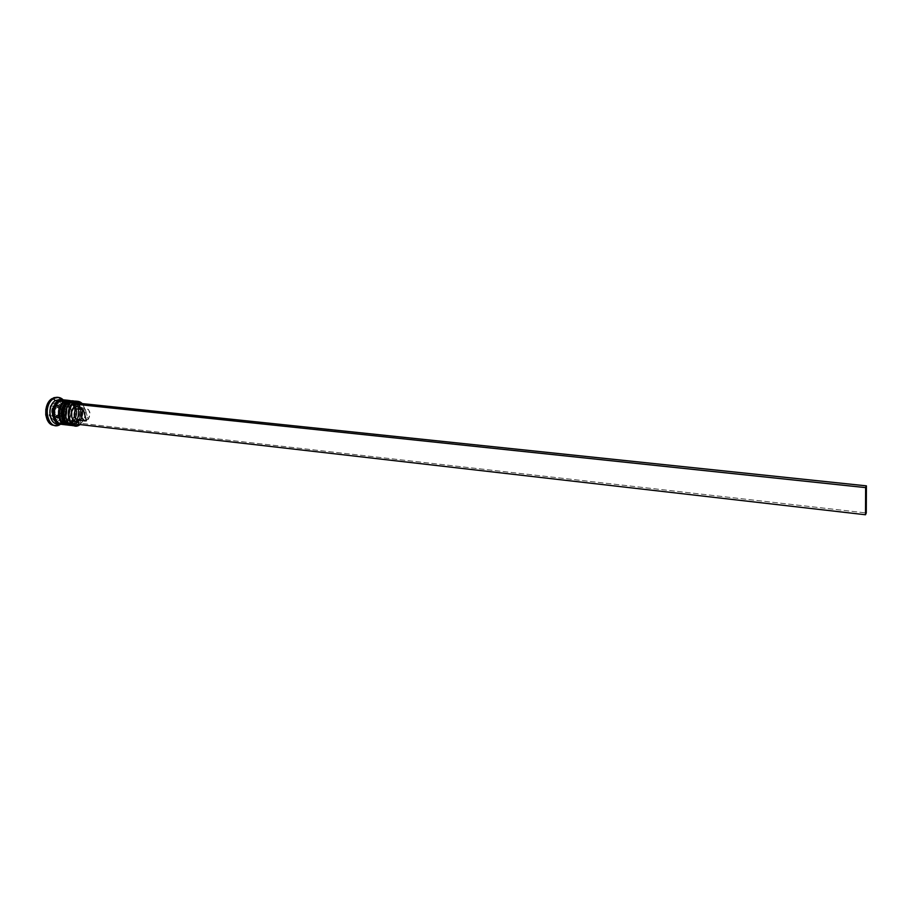 <?xml version="1.0" encoding="UTF-8"?>
<svg xmlns="http://www.w3.org/2000/svg" width="912" height="912" viewBox="0 0 912 912"><rect width="100%" height="100%" fill="white"/><g stroke="black" fill="none" stroke-linecap="round" stroke-linejoin="round"><path stroke-width="0.68" stroke-dasharray="4.56 3.42" d="M76.722 401.371C84.235 403.378 84.622 419.919 77.292 424.399L76.152 423.282L74.146 423.054L76.688 420.421L78.421 416.67L78.956 410.24L77.862 406.342L75.776 403.457L73.006 402.01L68.48 402.99C58.892 408.77 64.98 429.951 74.146 423.054L69.643 424.114L66.838 422.723L64.706 419.839L63.589 415.906L64.706 419.839L66.838 422.723L69.643 424.114L74.146 423.054C83.516 417.263 77.714 396.378 68.48 402.99L75.012 402.215L77.782 403.663L79.868 406.558L80.951 410.457L80.883 414.778L78.694 420.637L76.152 423.282L77.987 421.583C85.124 413.763 78.523 397.324 70.498 403.195L66.781 407.881L70.498 403.195C79.72 396.583 85.511 417.491 76.152 423.282L71.649 424.342L68.845 422.951L66.724 420.067L65.596 416.134M73.712 400.904C82.126 401.234 83.528 419.372 75.571 424.194C82.969 419.702 82.49 403.024 74.887 401.155M69.05 402.044L74.602 401.12C82.205 402.99 82.684 419.668 75.286 424.16C83.174 419.383 81.886 401.417 73.576 400.892M69.848 425.174L75.571 424.194L71.888 425.471L76.095 423.977C83.687 419.132 82.49 402.409 74.59 401.063M72.458 401.918L74.476 402.135L70.498 403.195L71.068 402.26L70.498 403.195L68.48 402.99L67.1 404.13L64.125 409.385L65.892 405.612L68.48 402.99C61.172 407.231 62.415 423.875 70.019 424.171L74.146 423.054C81.373 418.688 80.096 402.215 72.458 401.918L68.48 402.99L71.489 401.907L74.453 402.534L77.862 406.342L78.956 410.24L78.888 414.561L77.68 418.654L74.146 423.054L76.152 423.282C71.193 425.767 67.727 423.715 65.767 417.115L68.126 422.222C70.543 424.753 73.222 425.106 76.152 423.282L72.025 424.399C68.856 423.841 66.77 421.412 65.767 417.115M70.737 425.402L75.286 424.16L69.551 425.14M71.843 400.756C79.789 402.044 80.621 419.292 73.006 423.898L71.866 422.792C81.236 417.012 75.434 396.15 66.188 402.751L69.198 401.668L72.162 402.295L74.647 404.506L76.266 407.96L76.79 412.144L76.141 416.419L74.408 420.158L71.866 422.792C62.689 429.689 56.59 408.519 66.188 402.751L62.404 407.573L66.188 402.751C75.434 396.15 81.236 417.012 71.866 422.792L67.351 423.852L64.547 422.461L62.415 419.577L61.286 415.655M69.415 400.459C77.839 400.79 79.264 418.893 71.296 423.704C78.694 419.224 78.215 402.568 70.589 400.699M68.446 425.14L74.431 424.069L75.924 422.792L78.318 419.212L79.652 414.709L79.72 409.967L78.523 405.669L76.232 402.477L72.994 400.847C81.134 401.747 82.183 419.372 74.431 424.069L71.866 422.792L67.727 423.909C64.501 423.328 62.404 420.854 61.423 416.476L63.783 421.686C66.211 424.251 68.913 424.616 71.866 422.792L69.871 422.564L66.872 423.692L63.886 423.134L61.366 420.956L59.28 415.427L60.409 419.349L62.54 422.233L65.345 423.624L69.871 422.564C79.241 416.795 73.427 395.945 64.182 402.534L61.594 405.156L59.827 408.918L61.594 405.156L64.182 402.534C54.572 408.302 60.682 429.449 69.871 422.564L72.413 419.93L74.146 416.203L74.795 411.928L74.271 407.744L72.652 404.29L70.167 402.078L67.192 401.462L64.182 402.534L70.167 401.679C77.816 401.975 79.093 418.426 71.866 422.792L69.871 422.564C77.11 418.209 75.821 401.77 68.172 401.474L64.182 402.534C56.863 406.775 58.117 423.373 65.732 423.681L69.871 422.564L73.405 418.175L74.795 411.928L74.271 407.744L71.489 403.001L67.192 401.462L64.182 402.534L66.188 402.751L62.404 407.573M64.752 401.599L70.304 400.676C77.93 402.545 78.409 419.189 71.011 423.67C78.911 418.904 77.611 400.972 69.278 400.448M65.55 424.684L71.296 423.704L67.591 424.981L71.809 423.487C79.424 418.654 78.204 401.941 70.281 400.607M66.439 424.901L71.011 423.67L65.265 424.65M58.231 401.086C68.286 393.961 74.613 416.51 64.421 422.758L67.192 419.908L69.073 415.872L69.643 408.929L67.442 402.99L64.741 400.596L62.483 399.935M64.889 421.994C71.626 417.947 71.193 402.865 64.25 401.177L59.189 402.01C52.394 405.931 52.771 421.15 59.679 422.872L64.889 421.994L59.679 422.872C52.771 421.15 52.394 405.931 59.189 402.01L64.25 401.177C71.193 402.865 71.626 417.947 64.889 421.994M54.823 405.509L57.855 405.008C62.039 408.428 62.164 412.543 58.22 417.331L57.08 416.225C61.742 413.41 58.824 403.172 54.264 406.433L54.321 405.703L54.264 406.433L57.217 406.193L59.462 409.967L58.345 414.949L55.598 416.773L52.885 415.416L51.859 412.714L52.121 409.545L54.264 406.433C49.556 409.249 52.543 419.554 57.08 416.225L58.22 417.331C62.324 411.996 61.993 407.835 57.217 404.871L54.823 405.509L59.2 405.088C63.965 408.052 64.296 412.213 60.203 417.559L58.22 417.331L60.203 417.559L62.312 414.96L62.825 408.781L61.161 405.977L57.684 405.27L55.267 407.265L53.831 412.042L54.15 414.538L55.837 417.331L57.513 418.163L60.203 417.559L57.752 418.209C52.999 415.211 52.679 411.05 56.806 405.715L54.823 405.509C50.696 410.822 51.015 414.983 55.769 417.981L58.22 417.331L55.13 417.844C50.958 414.39 50.855 410.275 54.823 405.509M80.039 424.582C86.081 418.129 86.822 411.152 82.262 403.628L82.24 403.606C86.822 411.118 86.081 418.118 80.039 424.582M80.074 424.388L83.836 419.668L85.124 415.291L84.77 408.496L82.388 403.959C86.811 411.323 86.07 418.118 80.142 424.331L80.074 424.388M61.138 399.775L64.193 401.907C68.571 409.306 67.819 416.123 61.936 422.393L64.478 422.917L67.283 420.033L69.187 415.929L69.905 411.244L68.571 404.609L66.257 401.44L63.281 399.866C68.81 408.587 67.955 416.67 60.716 424.114L61.058 423.875C67.83 416.659 68.696 408.793 63.646 400.277L63.27 399.866C71.273 401.143 72.128 418.334 64.478 422.917L61.64 422.598L60.716 424.114L59.303 423.943C68.195 418.619 67.1 398.715 57.787 397.393L61.355 399.239L64.022 402.899L65.425 407.812L65.345 413.25L63.806 418.403L61.036 422.495L57.433 424.924L53.546 425.288M72.743 425.63L77.292 424.399L79.88 424.696L77.292 424.399C85.249 419.566 83.847 401.405 75.445 401.086M74.476 402.135C81.658 405.76 82.832 412.247 77.987 421.583L76.152 423.282L77.292 424.399L74.054 425.642M69.164 425.174L73.006 423.898C80.963 419.087 79.549 400.961 71.136 400.642M61.321 424.308L65.892 423.088C73.872 418.289 72.447 400.231 64 399.901L66.211 400.573L68.947 403.001L70.737 406.798L71.318 411.392L69.791 418.255L65.892 423.088L70.156 423.578L65.892 423.088L62.586 424.331M68.275 400.345C76.699 400.664 78.124 418.768 70.156 423.578L65.561 424.798M57.068 423.818L61.64 422.598C69.643 417.821 68.206 399.787 59.736 399.456M59.656 401.234C49.214 407.47 55.871 430.384 65.846 422.917C76.027 416.67 69.711 394.109 59.656 401.234L62.928 400.072L66.166 400.744L68.856 403.138L71.068 409.089L70.999 413.752L68.605 420.067L65.846 422.917L62.586 424.137L59.348 423.533L56.601 421.173L54.332 415.188L54.914 408.143L56.84 404.062L59.656 401.234M75.058 402.842L75.901 405.863L78.854 405.772L80.598 406.934L82.604 411.472L82 417.046L79.948 420.318L80.78 423.293L79.07 424.468L80.78 423.293L866.263 512.966L80.78 423.293L79.948 420.318C83.3 415.906 83.562 411.483 80.723 407.06L75.901 405.863L77.828 407.755L81.316 408.758C83.448 412.007 83.311 415.348 80.906 418.756L79.948 420.318L80.906 418.756C83.858 413.512 83.277 409.796 79.173 407.596L86.412 408.371C90.505 410.571 91.075 414.299 88.133 419.566L80.906 418.756L88.133 419.566L85.078 408.53L88.51 409.499L90.071 413.923L88.133 419.566L85.078 408.53L77.828 407.755L75.901 405.863L75.058 402.842M57.125 397.29L57.809 397.393M62.084 407.105L56.715 401.611L50.24 405.84L49.202 415.621L54.64 421.07L61.058 416.784L62.084 407.105L56.715 401.611L59.542 401.907L64.9 407.402L62.084 407.105L64.9 407.402L63.874 417.092L57.467 421.39L52.03 415.94L53.078 406.136L59.542 401.907L56.715 401.611L50.24 405.84L53.078 406.136L50.24 405.84L49.202 415.621L52.03 415.94L49.202 415.621L54.64 421.07L57.467 421.39L54.64 421.07L61.058 416.784L63.874 417.092L61.058 416.784L62.084 407.105M54.002 425.357L60.602 424.194L61.64 422.598L58.505 423.818M64.478 422.917L60.614 424.194L64.478 422.917M59.85 423.955L64.421 422.758M68.696 400.402L71.945 402.032L74.248 405.213L75.445 409.499L75.377 414.242L74.043 418.733L71.649 422.313L68.537 424.422L66.006 424.844M70.304 425.334L74.431 424.069L69.848 425.3M59.542 401.907L64.9 407.402L63.874 417.092L57.467 421.39L52.03 415.94L53.078 406.136L59.542 401.907M59.246 408.975L56.248 405.931L52.668 408.291L52.087 413.706L55.108 416.738L58.676 414.367L59.246 408.975L56.248 405.931L59.075 406.239L62.073 409.283L59.246 408.975L62.073 409.283L61.492 414.686L57.935 417.058L54.914 414.025L55.495 408.599L59.075 406.239L56.248 405.931L52.668 408.291L55.495 408.599L52.668 408.291L52.087 413.706L54.914 414.025L52.087 413.706L55.108 416.738L57.935 417.058L55.108 416.738L58.676 414.367L61.492 414.686L58.676 414.367L59.246 408.975M59.075 406.239L62.073 409.283L61.492 414.686L57.935 417.058L54.914 414.025L55.495 408.599L59.075 406.239M79.002 420.227L86.423 420.74L79.002 420.227M77.805 420.09L79.184 419.919M64.467 422.165C74.054 416.522 66.975 397.655 63.179 400.949L59.599 401.839C55.883 404.632 54.196 409.009 54.56 414.96C56.396 422.45 59.884 423.328 60.751 423.111L64.467 422.165M59.2 405.088L54.321 405.703C48.94 409.454 52.839 419.269 55.769 417.981L57.752 418.209M61.058 423.875L61.936 422.393M63.646 400.277L64.193 401.907M68.172 401.474L70.167 401.679M81.316 408.758L80.723 407.06M79.173 407.596L86.412 408.371M65.732 423.681L67.727 423.909M70.019 424.171L72.025 424.399M64.102 422.701L63.783 421.686M66.371 402.078L65.835 402.99M68.457 423.236L68.126 422.222M70.737 402.488L70.19 403.412"/><path stroke-width="1.37" d="M74.567 401.063L69.335 402.078L74.59 401.063M73.576 400.892L69.05 402.044C61.001 406.729 62.358 425.072 70.737 425.402L71.022 425.437C62.654 425.106 61.286 406.752 69.335 402.078C61.879 406.421 62.267 423.282 69.848 425.174M64.125 409.385L63.589 415.906L64.125 409.385M65.596 416.134L66.781 407.881L65.767 417.115M69.551 425.14C61.982 423.248 61.594 406.399 69.05 402.044M70.27 400.607L65.037 401.633L70.281 400.607M69.278 400.448L64.752 401.599C56.681 406.262 58.06 424.57 66.439 424.901L66.724 424.935C58.345 424.604 56.977 406.296 65.037 401.633C57.559 405.965 57.958 422.78 65.55 424.684M59.827 408.918L59.28 415.427L59.827 408.918M61.286 415.655L62.404 407.573M65.265 424.65C57.673 422.746 57.274 405.931 64.752 401.599M64.25 422.872C54.287 429.962 47.891 407.231 58.231 401.086L55.415 403.913L53.489 407.995L52.907 415.028L55.187 421.013L59.85 423.955M78.033 401.36L75.445 401.086L71.068 402.26L74.043 402.91C76.904 401.166 79.549 401.383 82 403.571L78.865 401.861L74.043 402.91L71.284 405.715L68.89 412.064L68.822 416.75L71.033 422.678L75.274 425.528L79.823 424.547C70.076 431.433 63.977 408.986 74.043 402.91L78.033 401.36L82.24 403.606C79.652 401.006 76.79 400.642 73.667 402.534L71.068 402.26L76.722 401.371M79.88 424.696L75.331 425.938C66.975 425.608 65.63 407.219 73.667 402.534C63.11 408.929 69.802 432.334 79.88 424.696L79.88 424.696M69.871 425.3C61.503 424.969 60.135 406.638 68.195 401.964L66.758 401.804L71.843 400.756M62.575 399.752L59.736 399.456L55.336 400.607L58.186 400.915L63.281 399.866C60.283 397.016 57 396.652 53.432 398.761L55.336 400.607L61.138 399.775M72.572 400.79L69.825 401.132L66.679 403.218L64.228 406.809L62.86 411.38L62.791 416.203L64.034 420.535L66.382 423.704L70.304 425.334M64.034 399.901L59.611 401.063L63.886 401.508L68.275 400.345L64 399.901L59.611 401.063L58.083 402.306L55.632 405.886L54.07 412.851L54.674 417.502L56.51 421.321L59.291 423.715L62.586 424.331M57.787 397.393L52.018 398.612L58.493 397.427L63.27 399.866L58.186 400.915L55.336 400.607C47.253 405.247 48.644 423.476 57.068 423.818L59.873 424.148M73.325 403.993L75.058 402.842L866.4 485.857L75.058 402.842L73.325 403.993L74.168 407.014L73.325 403.993L865.636 487.612L73.325 403.993M79.07 424.468L78.238 421.492L74.362 421.162L71.763 417.274L71.683 411.654L74.168 407.014C68.651 411.814 72.253 424.502 78.238 421.492L79.002 420.227L78.238 421.492L79.07 424.468L865.511 514.756L865.636 487.612L866.4 485.857L865.636 487.612L865.511 514.756L79.07 424.468M53.546 425.288L49.955 423.533L47.207 419.896L45.76 414.926L45.828 409.397L47.413 404.164L50.251 400.049L53.911 397.678L57.125 397.29M52.018 398.612C42.659 403.936 44.266 424.958 54.002 425.357L55.415 425.528C45.691 425.129 44.084 404.084 53.432 398.761L52.018 398.612M58.505 423.818C49.282 425.619 46.512 405.692 55.336 400.607L53.432 398.761C41.211 405.988 48.906 432.698 60.602 424.194L55.415 425.528M60.614 424.194L59.896 424.148C51.482 423.806 50.103 405.555 58.186 400.915L55.313 403.788L53.363 407.926L52.771 415.074L55.085 421.15L57.866 423.544L60.614 424.194M62.483 399.935L58.231 401.086M65.584 424.81C57.194 424.468 55.826 406.171 63.886 401.508L59.611 401.063C51.528 405.703 52.907 423.977 61.321 424.308L65.561 424.798M66.006 424.844L62.084 423.214L59.736 420.044L58.493 415.712L58.55 410.902L59.918 406.353L62.369 402.762L65.527 400.687L68.696 400.402M69.164 425.174L64.102 422.701C59.736 415.256 60.488 408.394 66.371 402.078L66.758 401.804C58.699 406.478 60.067 424.798 68.446 425.14L69.848 425.3M74.054 425.642L68.457 423.236C64.045 415.758 64.798 408.838 70.737 402.488L71.068 402.26C63.019 406.946 64.376 425.3 72.743 425.63L75.331 425.938M79.184 419.919C74.009 419.075 72.983 415.405 76.106 408.918L74.168 407.014L76.106 408.918C73.131 414.151 73.701 417.878 77.805 420.09L85.033 420.899C80.951 418.688 80.393 414.949 83.357 409.693L76.106 408.918L83.357 409.693L86.423 420.74L85.033 420.899M86.423 420.74L83.585 420.341L81.692 417.411L81.601 413.239L83.357 409.693L86.423 420.74M866.263 512.966L866.4 485.857L866.263 512.966L865.511 514.756L866.263 512.966M68.845 402.055L73.712 400.904M68.548 402.26C65.231 404.837 63.441 408.667 63.19 413.786C64.319 418.859 62.472 421.994 70.737 425.402M64.547 401.611L69.415 400.459M64.239 401.804C60.933 404.358 59.155 408.177 58.881 413.261C60.021 418.323 58.072 421.412 66.439 424.901M57.08 397.279L58.493 397.427"/></g></svg>
